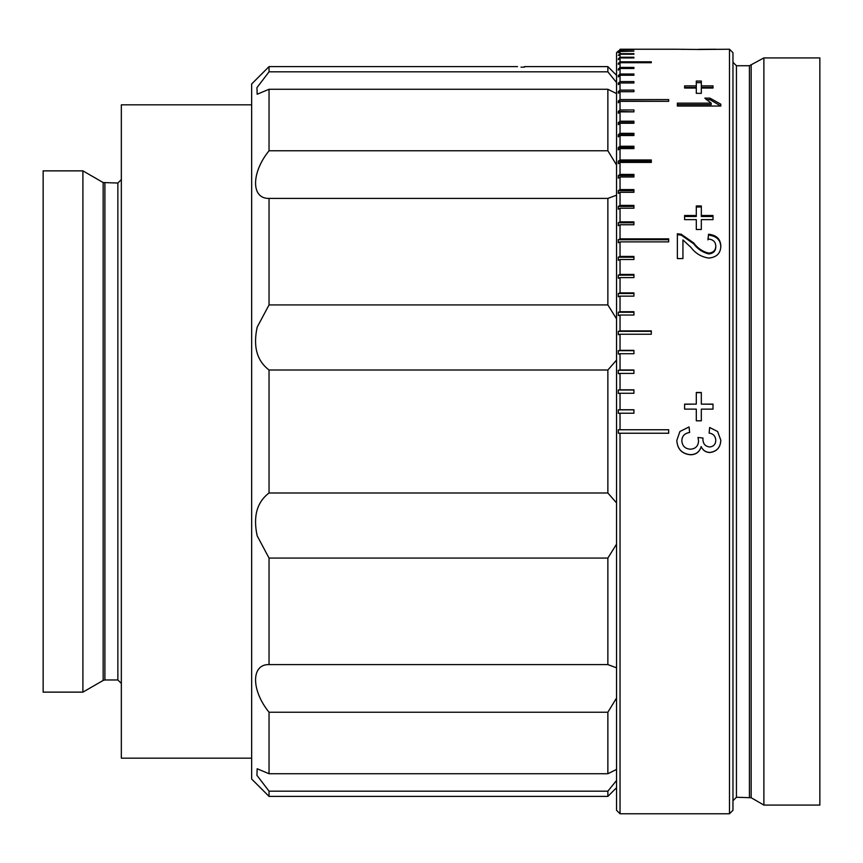 <?xml version="1.0" encoding="UTF-8"?>
<svg xmlns="http://www.w3.org/2000/svg" width="863" height="863" viewBox="0 0 863 863"><rect width="100%" height="100%" fill="white"/><g stroke="black" fill="none" stroke-linecap="round" stroke-linejoin="round"><path stroke-width="1.29" d="M684.607 85.879L696.301 85.879L696.301 81.046L701.317 81.046L701.317 85.879L713.011 85.879L713.011 88.048L701.317 88.048L701.317 93.344L696.301 93.344L696.301 88.048L684.607 88.048L684.607 85.879M677.369 106.041L677.369 103.15L711.22 103.15L704.812 98.134L709.947 98.134L720.81 104.175L720.81 106.041L677.369 106.041L677.369 104.65L711.22 104.65L711.22 103.15M684.607 215.491L696.301 215.491L696.301 205.944L701.317 205.944L701.317 215.491L713.011 215.491L713.011 219.644L701.317 219.644L701.317 229.482L696.301 229.482L696.301 219.644L684.607 219.644L684.607 215.491M720.81 246.279C720.605 253.355 716.614 257.293 708.814 258.08C701.446 256.991 695.502 253.442 690.993 247.433L682.935 239.903L682.935 258.576L677.369 258.576L677.369 233.754L681.231 234.251L693.615 242.891C697.66 248.264 702.709 251.683 708.76 253.139C713.291 252.632 715.632 250.313 715.794 246.171C715.632 241.716 713.032 239.331 707.994 239.019L708.555 234.229C716.592 235.124 720.67 239.148 720.81 246.279M684.607 404.121L696.301 404.121L696.301 392.471L701.317 392.471L701.317 404.121L713.011 404.121L713.011 409.127L701.317 409.127L701.317 420.81L696.301 420.81L696.301 409.127L684.607 409.127L684.607 404.121M729.494 49.234L732.967 52.708L732.967 810.292L729.494 813.766L729.494 49.234L698.793 49.482L718.89 49.299M698.793 49.482L677.013 49.245M676.808 49.234L620.033 49.234L633.927 49.666L620.033 49.849L620.033 51.144L633.927 51.144L620.033 51.51L620.033 53.668L633.927 53.668L633.927 54.218L620.033 54.218L620.033 57.228L633.927 57.228L633.927 57.95L620.033 57.95L620.033 61.812L651.306 61.812L651.306 62.708L620.033 62.708L620.033 67.411L633.927 67.411L633.927 68.479L620.033 68.479L620.033 74.002L633.927 74.002L633.927 75.243L620.033 75.243L620.033 81.575L633.927 81.575L633.927 82.988L620.033 82.988L620.033 90.108L633.927 90.108L633.927 91.694L620.033 91.694L620.033 99.579L668.685 99.579L668.685 101.316L620.033 101.316L620.033 109.957L633.927 109.957L633.927 111.856L620.033 111.856L620.033 121.219L633.927 121.219L633.927 123.258L620.033 123.258L620.033 133.334L633.927 133.334L633.927 135.523L620.033 135.523L620.033 146.257L633.927 146.257L633.927 148.587L620.033 148.587L620.033 159.968L651.306 159.968L651.306 162.427L620.033 162.427L620.033 174.423L633.927 174.423L633.927 177.001L620.033 177.001L620.033 189.58L633.927 189.58L633.927 192.287L620.033 192.287L620.033 205.405L633.927 205.405L633.927 208.22L620.033 208.22L620.033 221.845L633.927 221.845L633.927 224.758L620.033 224.758L620.033 238.868L668.685 238.868L668.685 241.877L620.033 241.877L620.033 256.408L633.927 256.408L633.927 259.504L620.033 259.504L620.033 274.434L633.927 274.434L633.927 277.606L620.033 277.606L620.033 292.891L633.927 292.891L633.927 296.128L620.033 296.128L620.033 311.726L633.927 311.726L633.927 315.027L620.033 315.027L620.033 330.885L651.306 330.885L651.306 334.24L620.033 334.24L620.033 350.324L633.927 350.324L633.927 353.722L620.033 353.722L620.033 369.99L633.927 369.99L633.927 373.42L620.033 373.42L620.033 389.817L633.927 389.817L633.927 393.269L620.033 393.269L620.033 409.763L633.927 409.763L633.927 413.226L620.033 413.226L620.033 429.763L668.685 429.763L668.685 433.237L620.033 433.237L620.033 813.766L616.549 810.292L616.549 52.708L618.296 50.971M720.81 440.195C720.508 447.487 716.829 451.608 709.764 452.546C705.707 452.341 702.827 450.367 701.155 446.624C699.613 451.964 696.042 454.682 690.443 454.769C681.899 453.884 677.358 449.105 676.808 440.454L679.915 431.5L689.062 426.937L689.623 432.503C684.715 433.237 682.115 435.955 681.824 440.648C682.223 446.009 685.103 448.857 690.486 449.202C695.513 448.825 698.21 446.106 698.566 441.069L697.973 437.465L702.989 438.037L702.924 438.836C702.903 443.636 705.125 446.354 709.58 446.98C713.528 446.603 715.6 444.391 715.794 440.367C715.546 436.171 713.323 433.733 709.116 433.064L709.666 427.498L717.606 431.5L720.81 440.195C720.508 447.422 716.829 451.522 709.764 452.449C705.707 452.255 702.838 450.292 701.155 446.559C699.613 451.878 696.042 454.574 690.443 454.661C681.899 453.787 677.358 449.03 676.808 440.41M715.794 440.367L715.794 440.335C715.556 436.16 713.323 433.733 709.116 433.053M702.924 438.803L702.989 438.005M698.566 441.047L697.973 437.433M689.623 432.503C684.715 433.226 682.115 435.934 681.824 440.605L681.824 440.648M709.267 431.5L709.666 427.509L717.606 431.5M618.296 433.237L620.033 433.237L618.296 433.237L618.296 429.763L620.033 429.763L618.296 429.763M620.033 409.763L618.296 409.849L618.296 413.323L620.033 413.226M620.033 389.817L618.296 390L618.296 393.452L620.033 393.269M620.033 369.99L618.296 370.259L618.296 373.69L620.033 373.42M620.033 350.324L618.296 350.68L618.296 354.078L620.033 353.722M620.033 330.885L618.296 331.338L618.296 334.693L620.033 334.24M620.033 311.726L618.296 312.255L618.296 315.567L620.033 315.027M620.033 292.891L618.296 293.506L618.296 296.753L620.033 296.128M620.033 274.434L618.296 275.135L618.296 278.307L620.033 277.606M620.033 256.408L618.296 257.196L618.296 260.292L620.033 259.504M620.033 238.868L618.296 239.731L618.296 242.74L620.033 241.877M620.033 221.845L618.296 222.794L618.296 225.707L620.033 224.758M633.927 206.419L618.296 206.419L620.033 205.405L618.296 206.419L618.296 209.234L620.033 208.22M633.927 190.669L618.296 190.669L620.033 189.58L618.296 190.669L618.296 193.377L620.033 192.287M620.033 174.423L618.296 175.588L618.296 178.166L620.033 177.001M651.306 161.198L618.296 161.198L620.033 159.968L618.296 161.198L618.296 163.657L620.033 162.427M633.927 148.587L633.927 147.551L618.296 147.551L620.033 146.257L618.296 147.551L618.296 149.871L620.033 148.587M633.927 135.523L633.927 134.682L618.296 134.682L620.033 133.334L618.296 134.682L618.296 136.861L620.033 135.523M633.927 123.258L633.927 122.622L618.296 122.622L620.033 121.219L618.296 122.622L618.296 124.66L620.033 123.258M620.033 109.957L618.296 111.413L618.296 113.301L620.033 111.856M620.033 99.579L618.296 101.079L618.296 102.816L620.033 101.316M633.927 91.694L618.296 91.651L620.033 90.108L618.296 91.651L618.296 93.236L620.033 91.694M620.033 81.575L618.296 83.161L618.296 84.574L620.033 82.988M619.623 75.62L618.296 75.62L620.033 74.002L618.296 75.62L618.296 76.872L620.033 75.243M620.033 67.411L618.296 69.062L618.296 70.13L620.033 68.479M620.033 61.812L618.296 63.484L618.296 64.38L620.033 62.708M620.033 57.228L618.296 58.921L618.296 59.644L620.033 57.95M620.033 53.668L618.296 55.383L620.033 54.218M620.033 51.144L618.296 52.87L620.033 51.51M620.033 49.666L618.296 51.402L620.033 49.849M763.884 57.918L819.85 57.918L819.85 805.082L763.884 805.082L763.884 57.918L749.418 65.739L736.441 65.739L732.967 62.265M618.847 55.383L618.296 55.383M633.927 54.218L633.927 53.668M619.03 58.921L618.296 58.921M633.927 57.95L633.927 57.228M619.224 63.484L618.296 63.484M619.418 69.062L618.296 69.062M619.839 83.161L618.296 83.161M668.685 101.316L618.296 101.079M633.927 111.856L618.296 111.413M633.927 175.588L618.296 175.588M633.927 222.794L618.296 222.794M668.685 239.731L618.296 239.731M633.927 257.196L618.296 257.196M633.927 275.135L618.296 275.135M633.927 293.506L618.296 293.506M633.927 312.255L618.296 312.255M651.306 331.338L618.296 331.338M633.927 350.68L618.296 350.68M633.927 370.259L618.296 370.259M633.927 390L618.296 390M633.927 409.849L618.296 409.849M696.301 85.879L696.301 87.443L684.607 87.443L684.607 88.048M696.301 82.632L701.317 82.632M713.011 88.048L713.011 87.443L701.317 87.443L701.317 85.879M709.947 98.134L709.947 99.644L720.81 106.041M706.268 99.644L709.947 99.644M696.301 215.491L696.301 216.473L684.607 216.473M701.317 216.473L701.317 215.491L701.317 216.473L713.011 216.473M696.301 206.969L701.317 206.969M707.994 239.892L708.555 234.229M708.555 235.124C716.592 236.02 720.681 240.022 720.81 247.12M677.369 234.65L681.231 235.146L693.615 243.754C697.52 248.965 702.568 252.363 708.76 253.949L708.76 253.139M693.615 243.754L693.615 242.891M681.231 235.146L681.231 234.251M708.76 253.949C713.291 253.452 715.632 251.144 715.794 247.012L715.783 246.591M701.317 404.121L713.011 404.251M696.301 392.654L701.317 392.654M684.607 404.251L696.301 404.121M679.915 431.5L689.062 426.958L689.515 431.5M715.794 49.234L698.814 49.32M683.96 49.267L681.824 49.364M269.04 493L607.865 493L607.865 370L269.04 370L269.04 493C256.926 502.169 252.967 516.441 257.174 535.837L269.04 558.07L269.04 664.596C251.111 664.068 251.036 690.087 269.04 712.234L269.04 773.733L607.865 773.733L607.865 712.234L269.04 712.234M616.549 502.902L607.865 493M269.04 304.93L607.865 304.93L607.865 198.404L269.04 198.404L269.04 304.93L257.174 327.163C252.956 346.527 256.915 360.799 269.04 370M616.549 318.846L607.865 304.93M616.549 787.703L607.865 796.398L607.865 791.177L269.04 791.177L269.04 796.398L251.662 779.019L251.662 83.981L269.04 66.602L269.04 71.823L256.937 87.659L257.174 94.24L269.04 89.267L269.04 150.766C251.111 172.805 251.036 198.922 269.04 198.404M520.982 67.152L524.456 67.141L520.982 67.152M269.04 150.766L607.865 150.766L607.865 89.267L269.04 89.267M269.04 71.823L607.865 71.823L607.865 66.613L524.456 66.602M269.04 773.733L257.174 768.76L256.926 775.33L269.04 791.177M269.04 664.596L607.865 664.596L607.865 558.07L269.04 558.07M616.549 667.822L607.865 664.596M607.865 712.234L616.549 698.016M616.549 769.418L607.865 773.733M607.865 791.177L616.549 780.476M616.549 82.524L607.865 71.823M607.865 66.602L616.549 75.297M607.865 89.267L616.549 93.582M616.549 164.984L607.865 150.766M607.865 198.404L616.549 195.178M607.865 370L616.549 360.098M607.865 558.07L616.549 544.154M251.662 758.167L121.338 758.167L121.338 104.833L251.662 104.833M82.902 431.5L82.902 170.863L43.15 170.863L43.15 692.137L82.902 692.137L82.902 431.5M269.04 66.602L517.509 66.602M751.155 65.275L751.155 797.725L736.441 797.261L736.441 65.739M749.418 797.261L749.418 65.739M121.338 683.453L117.864 679.979L117.864 183.021L103.161 182.557L82.902 170.863M117.864 679.979L104.898 679.979L104.898 183.021M104.898 679.979L103.161 680.443L103.161 182.557M736.441 797.261L732.967 800.735M751.155 797.725L763.884 805.082M729.494 813.766L620.033 813.766M607.865 796.398L269.04 796.398M103.161 680.443L82.902 692.137M117.864 183.021L121.338 179.547"/></g></svg>
